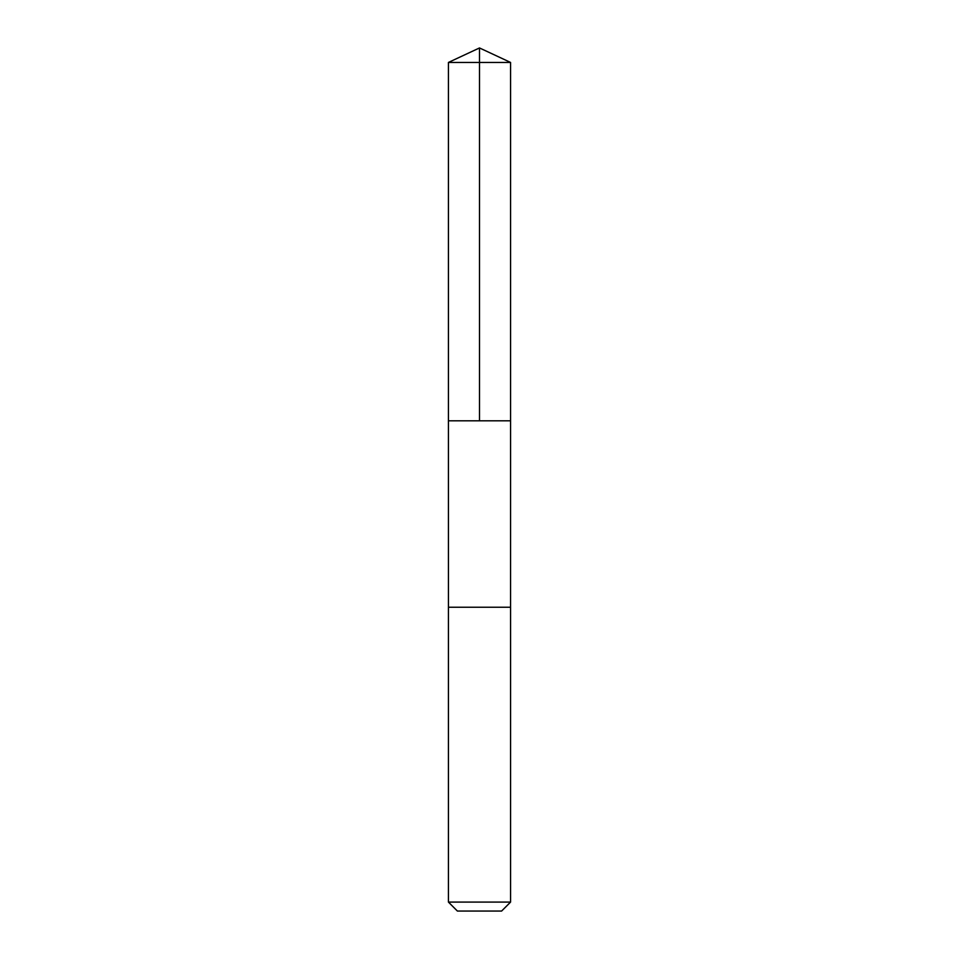 <?xml version="1.0" encoding="UTF-8"?>
<svg xmlns="http://www.w3.org/2000/svg" width="959" height="959" viewBox="0 0 959 959"><rect width="100%" height="100%" fill="white"/><g stroke="black" fill="none" stroke-linecap="round" stroke-linejoin="round"><path stroke-width="0.72" stroke-dasharray="4.79 3.6" d="M510.572 420.809L448.428 420.809L510.572 420.809M448.428 62.443L510.572 62.443M448.428 902.083L510.572 902.083M457.395 911.05L501.605 911.05"/><path stroke-width="1.44" d="M457.395 420.809L510.572 420.809L510.572 62.443L448.428 62.443L448.428 420.809L510.572 420.809L510.56 607.239L448.44 607.239L448.428 420.809L457.395 420.809M510.572 607.239L448.428 607.239L448.428 902.083L510.572 902.083L510.572 607.239M510.572 902.083L501.605 911.05L457.395 911.05L448.428 902.083M479.5 420.809L479.5 47.95L448.428 62.443M479.5 47.95L510.572 62.443"/></g></svg>
